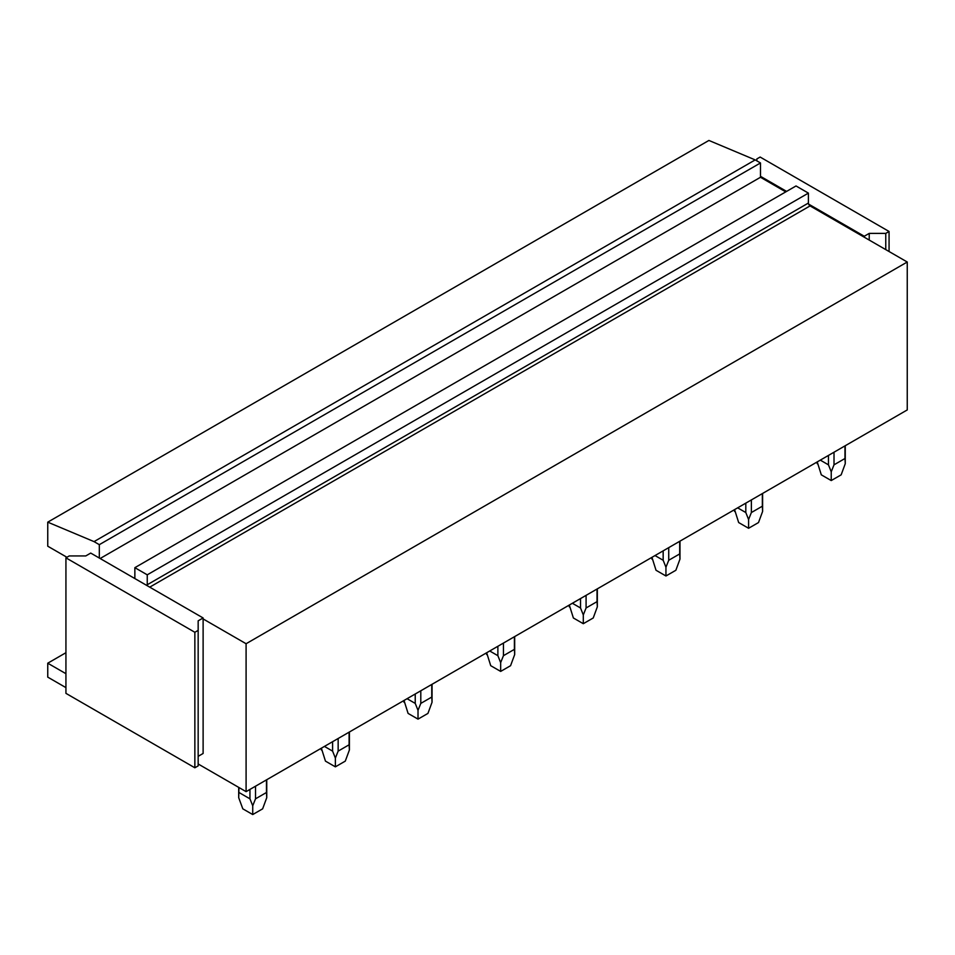 <?xml version="1.0" encoding="UTF-8"?>
<svg xmlns="http://www.w3.org/2000/svg" width="955" height="955" viewBox="0 0 955 955"><rect width="100%" height="100%" fill="white"/><g stroke="black" fill="none" stroke-linecap="round" stroke-linejoin="round"><path stroke-width="1.43" d="M889.069 251.523L889.069 231.48L885.763 233.39L869.229 233.39L864.275 236.255L808.634 204.119A2.34 1.349 60 0 1 808.408 203.045L808.408 193.113L147.249 574.826L147.249 584.758L808.408 203.045M756.838 160.858L756.838 158.948L760.144 157.05L889.069 231.48M786.586 191.394L760.478 176.317L760.478 177.272L785.762 191.871M885.763 249.613L885.763 233.39M864.275 236.255L864.275 237.21L810.055 205.91A2.34 1.349 60 0 1 808.634 204.119M869.229 240.063L869.229 233.39M65.931 557.839L65.931 693.354L194.856 767.784L194.856 632.282L198.163 630.372L198.163 620.822L203.117 617.969L90.725 553.076L85.771 555.941L69.238 555.941L65.931 557.839L194.856 632.282M194.856 767.784L198.163 765.886L198.163 630.372M198.163 756.336L203.117 753.471L203.117 617.969M65.931 652.707L47.75 663.2L65.931 673.693M47.75 663.2L47.75 677.131L65.931 687.624M864.275 237.21L907.25 262.016L907.25 409.934L246.092 791.647L198.163 763.976M203.117 618.924L246.092 643.73L246.092 791.647M907.25 262.016L246.092 643.73M66.922 557.266L47.75 546.2L47.75 522.158L94.032 541.616L99.32 544.672L99.32 558.03M147.476 585.833A2.34 1.349 60 0 1 147.249 584.758M47.75 522.158L708.908 140.445L755.19 159.903L760.478 162.959L760.478 176.317M134.034 578.073L134.858 577.596L134.858 567.676L796.016 185.962L808.408 193.113M134.858 567.676L147.249 574.826M134.858 577.596A2.34 1.349 60 0 1 134.631 578.42M755.19 159.903L94.032 541.616M760.478 162.959L99.32 544.672M760.478 177.272L100.144 558.508M844.984 445.889L844.984 458.495L834.013 464.834L831.232 471.782L828.451 464.834L828.451 455.428M834.013 452.216L834.013 464.834M844.984 458.495L845.259 463.688L841.152 474.838L831.232 480.556L821.312 474.838L817.229 461.898M820.309 460.131L828.451 464.834M831.232 471.782L831.232 480.556M762.341 493.604L762.341 506.21L751.37 512.549L748.589 519.496L745.807 512.549L745.807 503.142M751.37 499.931L751.37 512.549M762.341 506.21L762.615 511.403L758.509 522.552L748.589 528.27L738.669 522.552L734.586 509.612L734.562 511.403M737.666 507.845L745.807 512.549M748.589 519.496L748.589 528.27M679.697 541.318L679.697 553.924L668.727 560.263L665.945 567.21L663.164 560.263L663.164 550.856M668.727 547.645L668.727 560.263M679.697 553.924L679.972 559.117L675.865 570.266L665.945 575.984L656.025 570.266L651.943 557.326M655.023 555.559L663.164 560.263M665.945 567.21L665.945 575.984M597.042 589.032L597.042 601.638L586.084 607.977L583.302 614.925L580.521 607.977L580.521 598.57M586.084 595.359L586.084 607.977M597.042 601.638L597.329 606.831L593.222 617.981L583.302 623.699L573.382 617.981L569.299 605.04L569.276 606.831M572.379 603.274L580.521 607.977M583.302 614.925L583.302 623.699M514.399 636.746L514.399 649.352L503.44 655.691L500.659 662.639L497.877 655.691L497.877 646.284M503.44 643.073L503.44 655.691M514.399 649.352L514.685 654.545L510.579 665.695L500.659 671.413L490.739 665.695L486.656 652.754M489.736 650.988L497.877 655.691M500.659 662.639L500.659 671.413M431.756 684.46L431.756 697.066L420.797 703.405L418.015 710.353L415.234 703.405L415.234 693.999M420.797 690.787L420.797 703.405M431.756 697.066L432.042 702.259L427.936 713.409L418.015 719.127L408.095 713.409L404.013 700.469M407.081 698.702L415.234 703.405M418.015 710.353L418.015 719.127M349.112 732.175L349.112 744.781L338.154 751.119L335.372 758.067L332.591 751.119L332.591 741.713M338.154 738.502L338.154 751.119M349.112 744.781L349.399 749.973L345.28 761.123L335.372 766.841L325.452 761.123L321.369 748.183L321.346 749.973M324.437 746.416L332.591 751.119M335.372 758.067L335.372 766.841M266.469 779.889L266.469 792.495L255.51 798.834L252.729 805.781L249.947 798.834L249.947 789.427M255.51 786.216L255.51 798.834M266.469 792.495L266.755 797.688L262.637 808.837L252.729 814.555L242.809 808.837L238.702 797.688L238.977 787.541M238.977 792.495L249.947 798.834M252.729 805.781L252.729 814.555M810.055 205.91L149.732 587.146M845.259 463.688L845.259 445.722M817.205 463.688L817.205 461.922M762.615 511.403L762.615 493.437M679.972 559.117L679.972 541.151M651.919 559.117L651.919 557.35M597.329 606.831L597.329 588.865M514.685 654.545L514.685 636.579M486.632 654.545L486.632 652.778M432.042 702.259L432.042 684.293M403.989 702.259L403.989 700.492M349.399 749.973L349.399 732.008M266.755 797.688L266.755 779.722M238.702 797.688L238.702 787.374"/></g></svg>
